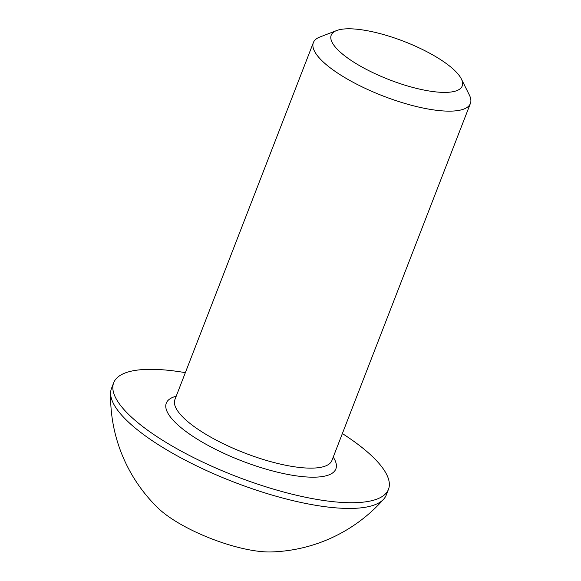 <?xml version="1.0" encoding="UTF-8"?>
<svg xmlns="http://www.w3.org/2000/svg" width="581" height="581" viewBox="0 0 581 581"><rect width="100%" height="100%" fill="white"/><g stroke="black" fill="none" stroke-linecap="round" stroke-linejoin="round"><path stroke-width="0.87" d="M354.998 29.05A70.265 20.517 -158.8 0 1 461.35 78.951A70.265 20.517 -158.8 0 1 438.415 92.139A70.265 20.517 -158.8 0 1 356.574 63.888A70.265 20.517 -158.8 0 1 336.595 30.561A70.265 20.517 -158.8 0 1 354.998 29.05M461.35 78.951L469.361 95.03A84.209 24.591 -158.8 0 1 470.392 103.483A84.209 24.591 -158.8 0 1 441.872 110.84A84.209 24.591 -158.8 0 1 354.054 82.785A84.209 24.591 -158.8 0 1 313.377 42.58A84.209 24.591 -158.8 0 1 319.84 37.031L336.595 30.561M342.369 433.557A147.363 43.03 -158.8 0 1 388.478 489.318A147.363 43.03 -158.8 0 1 338.57 502.187A147.363 43.03 -158.8 0 1 184.889 453.1A147.363 43.03 -158.8 0 1 113.694 382.741A147.363 43.03 -158.8 0 1 163.602 369.865A147.363 43.03 -158.8 0 1 185.346 372.653M388.478 489.318L386.263 495.027A147.363 43.03 -158.8 0 1 383.83 498.992A147.363 43.03 -158.8 0 1 336.355 507.896A147.363 43.03 -158.8 0 1 141.8 433.244A147.363 43.03 -158.8 0 1 110.608 393.01A147.363 43.03 -158.8 0 1 111.487 388.442L113.694 382.741M383.83 498.992A156.042 156.042 0 0 1 271.058 551.95A73.678 21.519 -158.8 0 1 165.512 514.374A73.678 21.519 -158.8 0 1 158.17 508.164A156.042 156.042 0 0 1 110.608 393.01M313.377 42.58L174.91 399.568A84.209 24.591 21.2 0 0 215.587 439.781A84.209 24.591 21.2 0 0 303.405 467.828A84.209 24.591 21.2 0 0 331.925 460.472L470.392 103.483M333.225 457.131A90.941 26.559 -158.8 0 1 305.076 476.856A90.941 26.559 -158.8 0 1 196.574 438.713A90.941 26.559 -158.8 0 1 176.203 396.227"/></g></svg>
